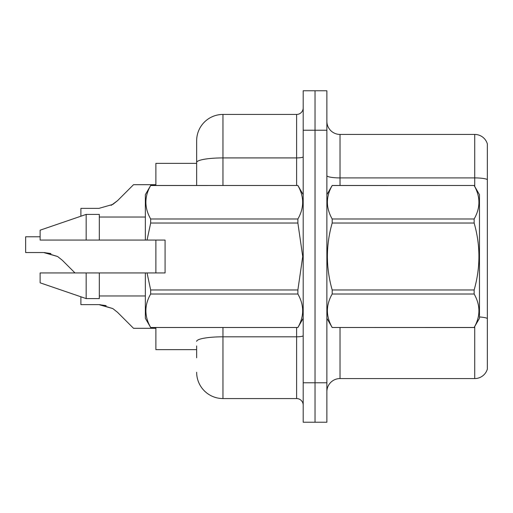 <?xml version="1.0" encoding="UTF-8"?>
<svg xmlns="http://www.w3.org/2000/svg" width="513" height="513" viewBox="0 0 513 513"><rect width="100%" height="100%" fill="white"/><g stroke="black" fill="none" stroke-linecap="round" stroke-linejoin="round"><path stroke-width="0.77" d="M196.652 162.486L196.652 140.748A26.31 26.31 0 0 1 222.956 114.437L222.956 157.914A26.31 4.566 180 0 0 196.652 162.486L196.652 185.469L196.652 155.215L196.652 163.371L155.875 163.371L155.875 185.469M155.875 272.942L155.875 240.058M196.652 349.629L155.875 349.629L155.875 327.531M326.871 391.72A13.152 13.152 0 0 1 340.029 378.568L474.724 378.568L474.724 326.524M326.871 422.237L326.871 90.763L315.033 90.763L315.033 422.237L326.871 422.237L303.196 422.237L303.196 382.775L315.033 382.775L315.033 422.237M487.35 143.903A13.152 13.152 0 0 0 474.724 134.432A13.152 13.152 0 0 1 487.35 143.903L487.35 369.097A13.152 13.152 0 0 1 474.724 378.568M487.35 179.556L487.35 179.556A13.152 2.283 180 0 0 474.724 177.908L474.724 134.432L340.029 134.432A13.152 13.152 0 0 1 326.871 121.28A13.152 13.152 0 0 0 340.029 134.432L340.029 185.469M487.35 179.736L487.35 318.458A13.152 2.283 180 0 0 479.456 316.97M196.652 357.785L196.652 345.948M326.871 130.225L315.033 130.225L315.033 90.763L303.196 90.763L303.196 382.775M303.196 130.225L315.033 130.225L315.033 382.775L326.871 382.775M222.956 327.531L222.956 398.563L296.617 398.563L296.617 327.531M222.956 114.437L296.617 114.437A6.579 6.579 0 0 0 303.196 107.865M196.652 140.748L196.652 155.215M303.196 405.135A6.579 6.579 0 0 0 296.617 398.563M222.956 398.563A26.31 26.31 0 0 1 196.652 372.252M80.894 296.79L80.894 304.626L98.938 304.626L80.894 304.626L98.938 304.626L80.894 304.626L98.938 304.626L80.894 304.626L98.938 304.626L80.894 304.626L98.938 304.626L112.828 308.589L99.926 304.645L112.828 308.589L99.926 304.645L112.828 308.589L99.926 304.645L112.828 308.589L99.926 304.645L112.828 308.589L117.541 312.327L133.515 328.301L155.875 328.301M112.828 308.589L117.541 312.327M40.117 236.769L25.65 236.769L25.65 252.537L43.688 252.537L25.65 252.537L43.688 252.537L25.65 252.537L43.688 252.537L25.65 252.537L43.688 252.537L25.65 252.537L43.688 252.537L57.578 256.5L44.682 252.556L57.578 256.5L44.682 252.556L57.578 256.5L44.682 252.556L57.578 256.5L44.682 252.556L57.578 256.5L62.291 260.238L74.994 272.942M57.578 256.5L62.291 260.238M155.875 184.699L133.515 184.699L117.541 200.673L112.828 204.411L98.938 208.374L80.894 208.374L80.894 216.21M117.541 200.673L111.212 205.335M326.871 194.677L332.187 185.469L474.14 185.469L479.456 194.677L479.456 318.323L474.14 327.493C480.508 316.38 480.508 305.216 474.14 294.013L332.187 294.013C325.819 305.126 325.819 316.284 332.187 327.493L474.14 327.531M474.14 185.469L332.187 185.507C325.819 196.62 325.819 207.784 332.187 218.987L332.187 223.02C325.819 245.285 325.819 267.606 332.187 289.98L332.187 294.013M332.187 218.987L474.14 218.987C480.508 207.874 480.508 196.716 474.14 185.507M474.14 218.987L474.14 223.02L332.187 223.02M332.187 289.98L474.14 289.98C480.514 267.606 480.514 245.285 474.14 223.02M474.14 289.98L474.14 294.013M326.871 318.323L332.187 327.531M332.187 327.493L474.14 327.493M147.051 240.058L165.083 240.058L165.083 272.942L147.051 272.942L150.668 289.98L297.88 289.98L302.721 256.5L297.88 223.02L150.668 223.02L147.051 240.058L145.352 240.058L145.352 194.677L150.668 185.507C144.3 196.62 144.3 207.784 150.668 218.987L150.668 223.02M297.88 289.98L297.88 294.013L150.668 294.013C144.3 305.126 144.3 316.284 150.668 327.493L297.88 327.493C304.247 316.38 304.247 305.216 297.88 294.013M147.051 272.942L145.352 272.942L145.352 318.323L150.668 327.531M150.668 289.98L150.668 294.013M86.158 272.942L40.117 272.942L40.117 282.81L86.158 298.592L99.31 298.592L99.31 272.942L86.158 272.942L86.158 298.592M40.117 272.942L57.52 272.942M145.352 272.942L99.31 272.942M150.668 327.493L297.88 327.493M150.668 185.469L297.88 185.469L150.668 185.507M150.668 218.987L297.88 218.987L297.88 223.02M297.88 218.987C304.247 207.874 304.247 196.716 297.88 185.507M86.158 240.058L86.158 214.408L40.117 230.19L40.117 240.058L145.352 240.058M86.158 214.408L99.31 214.408L99.31 240.058M106.159 305.633L98.938 304.626M50.909 253.544L43.688 252.537M340.029 327.531L340.029 378.568M474.724 186.476L474.724 177.908L340.029 177.908A13.152 2.283 -0 0 1 326.871 175.626M303.196 335.669A6.579 1.141 0 0 1 296.617 336.81L222.956 336.81A26.31 4.566 180 0 0 196.652 341.376M222.956 185.469L222.956 157.914L296.617 157.914L296.617 114.437M296.617 185.469L296.617 157.914A6.579 1.141 0 0 0 303.196 156.773M303.196 318.323L297.88 327.531M99.31 295.963L145.352 295.963M303.196 194.677L297.88 185.469M99.31 217.037L145.352 217.037"/></g></svg>

